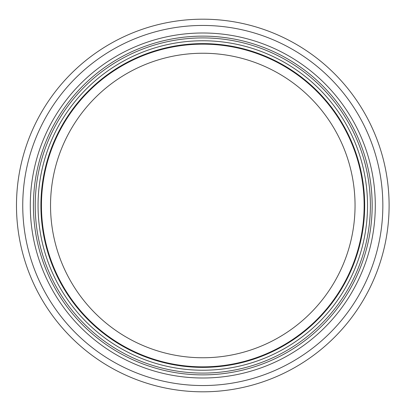 <?xml version="1.0" encoding="UTF-8"?>
<svg xmlns="http://www.w3.org/2000/svg" width="411" height="411" viewBox="0 0 411 411"><rect width="100%" height="100%" fill="white"/><g stroke="black" fill="none" stroke-linecap="round" stroke-linejoin="round"><path stroke-width="0.62" d="M355.047 205.5A152.255 152.255 0 0 1 126.665 337.359A152.255 152.255 0 0 1 126.665 73.641A152.255 152.255 0 0 1 355.047 205.5M364.141 205.5A161.348 161.348 0 0 1 122.118 345.23A161.348 161.348 0 0 1 122.118 65.77A161.348 161.348 0 0 1 364.141 205.5M364.675 205.5A161.883 161.883 0 0 1 121.851 345.697A161.883 161.883 0 0 1 121.851 65.303A161.883 161.883 0 0 1 364.675 205.5A161.883 161.883 0 0 1 121.851 345.697A161.883 161.883 0 0 1 121.851 65.303A161.883 161.883 0 0 1 364.675 205.5A161.883 161.883 0 0 1 121.851 345.697A161.883 161.883 0 0 1 121.851 65.303A161.883 161.883 0 0 1 364.675 205.5A161.883 161.883 0 0 1 121.851 345.697A161.883 161.883 0 0 1 121.851 65.303A161.883 161.883 0 0 1 364.675 205.5A161.883 161.883 0 0 1 121.851 345.697A161.883 161.883 0 0 1 121.851 65.303A161.883 161.883 0 0 1 364.675 205.5M372.166 205.5A169.373 169.373 0 0 1 118.106 352.181A169.373 169.373 0 0 1 118.106 58.819A169.373 169.373 0 0 1 372.166 205.5M389.104 205.5A186.306 186.306 0 0 1 109.639 366.848A186.306 186.306 0 0 1 109.639 44.152A186.306 186.306 0 0 1 389.104 205.5M367.526 205.5A164.734 164.734 0 0 1 120.423 348.163A164.734 164.734 0 0 1 120.423 62.837A164.734 164.734 0 0 1 367.526 205.5M370.383 205.5A167.59 167.59 0 0 1 119 350.634A167.59 167.59 0 0 1 119 60.366A167.59 167.59 0 0 1 370.383 205.5M375.294 205.5A172.502 172.502 0 0 1 116.544 354.893A172.502 172.502 0 0 1 116.544 56.107A172.502 172.502 0 0 1 375.294 205.5M382.841 205.5A180.044 180.044 0 0 1 112.768 361.423A180.044 180.044 0 0 1 112.768 49.577A180.044 180.044 0 0 1 382.841 205.5"/></g></svg>
